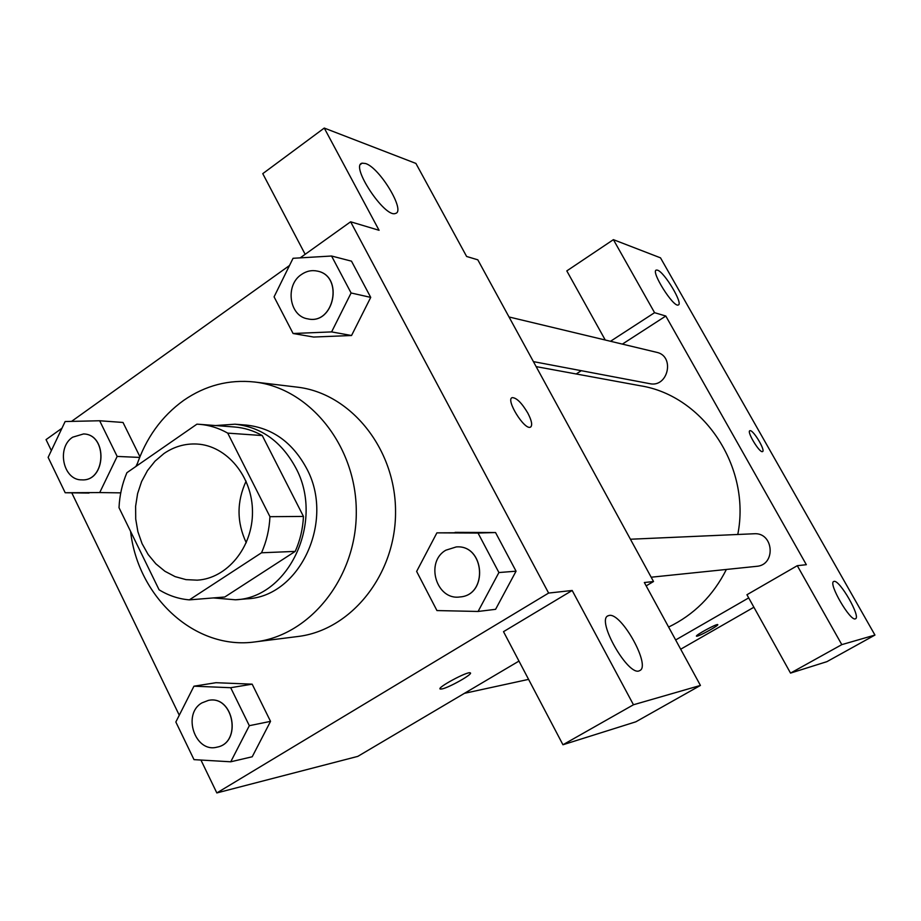 <?xml version="1.0" encoding="UTF-8"?>
<svg xmlns="http://www.w3.org/2000/svg" width="921" height="921" viewBox="0 0 921 921"><rect width="100%" height="100%" fill="white"/><g stroke="black" fill="none" stroke-linecap="round" stroke-linejoin="round"><path stroke-width="1.38" d="M246.252 542.745C236.697 522.253 236.639 501.726 246.091 481.176M164.019 453.489C174.115 446.616 185.052 443.462 196.829 444.026C226.739 445.488 252.573 476.548 252.481 511.949C252.757 547.35 227.096 578.549 197.198 580.161L185.996 579.631L175.117 576.627L164.94 571.285L155.845 563.813L148.143 554.5L142.087 543.678L137.897 531.739L135.721 519.099L135.617 506.228L137.609 493.552L141.604 481.533L147.487 470.596L155.05 461.133L164.019 453.489M119.016 507.701L159.091 589.797C168.531 595.599 178.616 598.961 189.346 599.87L261.506 552.784C266.537 541.467 269.346 529.425 269.945 516.681L227.729 433.123C218.738 428.035 209.274 425.088 199.362 424.316L196.921 424.167L126.902 472.703C122.194 483.744 119.569 495.417 119.016 507.701M269.945 516.681L303.458 516.428L262.266 435.552L227.729 433.123M199.362 424.316L234.567 426.999C244.249 427.758 253.482 430.614 262.266 435.552M303.458 516.428C302.871 528.769 300.119 540.431 295.227 551.391L261.506 552.784M189.346 599.87L224.782 597.004L295.227 551.391M213.384 597.936L235.454 599.79C289.159 597.913 325.055 520.503 295.48 467.304C281.273 441.401 261.104 427.033 234.982 424.201L215.537 425.548M234.982 424.201L246.229 425.088C272.144 427.897 292.153 442.115 306.244 467.753C335.578 520.377 299.981 596.969 246.69 598.846L235.454 599.79M136.527 466.038C145.817 438.212 161.555 416.315 183.728 400.347C205.383 385.415 228.972 379.302 254.507 382.008C309.709 388.086 356.392 446.04 356.289 511.673C356.749 577.294 310.377 635.49 255.209 641.879C195.471 650.456 138.081 597.706 130.575 531.382M254.507 382.008L296.965 387.108C350.487 393.025 395.639 448.642 395.546 511.558C395.984 574.485 351.12 630.344 297.633 636.538L255.209 641.879M200.939 760.044L216.838 792.935L548.617 593.066L350.625 221.788L300.177 257.868M289.493 265.513L71.539 421.392M61.96 428.242L46.05 439.616L51.346 450.576M71.769 492.827L179.273 715.226M293.097 333.506L313.635 337.04L351.546 335.509L370.726 297.391L351.488 261.161L331.56 256.015L293.051 258.294L274.078 296.85L293.097 333.506L331.606 331.905L351.097 292.982L331.56 256.015M478.08 611.463L495.59 609.322L516.059 571.193L495.544 532.545L436.899 532.856L416.637 571.434L436.945 610.565L478.08 611.463L498.906 572.54L478.034 533.052L436.899 532.856M230.745 761.794L252.216 756.774L270.532 721.362L252.17 684.165L215.975 682.703L193.951 686.191L175.842 722.006L194.009 759.641L230.745 761.794L249.326 725.69L230.687 687.711L193.951 686.191M123.011 422.463L139.923 456.712L123.011 422.463L99.664 420.759L65.138 421.53L48.134 457.369L65.195 492.747L99.721 492.574L117.163 456.425L99.664 420.759M135.905 466.463L137.448 463.298L135.905 466.463M89.026 493.057L65.195 492.747M440.042 688.873L441.781 688.966L440.238 689.046C436.094 688.079 467.741 671.006 470.251 672.86C473.762 673.7 448.895 687.78 441.781 688.989C448.504 687.837 472.128 674.679 470.424 673.009M562.95 744.755L633.464 704.761L700.432 685.431L635.87 721.799L562.95 744.755L503.511 631.668L572.183 590.476L548.617 593.066M518.972 661.082L357.797 756.383L216.838 792.935M646.162 585.871L653.519 581.519L644.343 582.533L700.432 685.431M609.126 615.458L608.228 615.723C595.53 619.453 628.709 677.603 639.623 670.626C651.492 666.505 621.376 612.189 609.126 615.458M572.183 590.476L633.464 704.761M653.519 581.519L477.803 259.814L466.625 256.475L415.912 163.431L324.261 128.065L262.761 173.655L305.162 254.311M324.261 128.065L379.072 230.296L350.625 221.788M365.579 163.524L362.183 163.167C349.681 165.158 384.897 218.346 395.431 213.442C406.08 211.577 379.855 167.783 365.579 163.524M530.703 427.01C532.58 425.111 531.636 420.494 527.86 413.184C531.831 420.909 532.683 425.571 530.415 427.16C524.463 430.372 505.284 399.254 512.214 397.63C516.52 397.688 521.747 402.868 527.871 413.172C521.735 402.88 516.508 397.699 512.203 397.63L512.203 397.63M536.137 366.616L640.21 385.738C703.402 395.581 751.283 466.682 737.779 534.479M726.381 569.454C713.142 595.657 693.881 614.86 668.611 627.051M630.413 539.234L753.977 533.766C773.755 532.039 776.345 565.149 756.509 566.346L651.17 577.214M509.025 316.974L656.546 352.294C675.277 355.943 668.174 388.006 649.627 383.643L533.409 361.619M665.802 316.03L806.336 564.7L797.287 565.69L841.806 644.631L874.95 635.064L660.507 257.845L613.398 239.656L654.578 312.68L665.802 316.03L622.377 344.109M581.278 370.691L576.201 373.972M675.657 639.968L748.692 597.902M762.6 451.543C765.512 450.438 753.827 430.671 750.258 430.66C753.908 430.683 765.742 450.864 762.53 451.578C759.744 453.397 746.436 431.431 749.878 430.694L749.798 430.74M834.058 581.393C839.607 579.585 861.147 617.047 855.494 618.751C850.705 622.308 827.795 582.993 833.758 581.485L834.058 581.393M657.502 270.164C664.444 272.029 683.578 304.08 678.27 304.978C673.516 307.821 650.387 271.016 656.339 270.072L657.502 270.164M605.247 340.01L566.806 270.901L613.398 239.656M610.519 341.277L654.578 312.68M797.287 565.69L746.943 594.736L790.529 673.101L826.931 661.646L874.95 635.064M790.529 673.101L841.806 644.631M680.688 649.213L753.896 607.238M697.059 636.181L696.506 636.192C694.526 635.686 716.849 623.494 717.724 624.611C719.497 625.06 700.593 635.64 697.059 636.181M696.46 636.146L697.047 636.169C700.467 635.651 718.806 625.451 717.77 624.645M83.581 433.964L83.627 433.964C107.918 434.275 106.088 481.625 81.865 479.864L81.819 479.864C63.169 480.451 56.227 447.652 72.667 437.187L83.535 433.952C107.826 434.263 105.996 481.625 81.773 479.864L81.865 479.864M120.743 492.862L99.721 492.574M139.635 457.426L117.163 456.425M208.434 700.397L208.48 700.386C233.543 694.768 242.35 742.867 216.976 747.15L216.896 747.173C195.079 753.113 181.99 713.959 201.964 702.873L208.388 700.397C233.45 694.779 242.258 742.879 216.896 747.173M252.216 756.774L270.532 721.362L249.326 725.69M270.532 721.362L252.17 684.165L230.687 687.711M252.17 684.165L215.975 682.703M317.641 271.154L317.641 271.154C344.051 276.208 334.012 325.148 307.925 318.885L307.844 318.873C289.229 316.317 284.785 285.222 301.455 274.493C306.52 271.016 311.885 269.888 317.561 271.142C343.97 276.196 333.932 325.125 307.844 318.873M313.635 337.04L351.546 335.509L331.606 331.905M351.546 335.509L370.726 297.391L351.097 292.982M370.726 297.391L351.488 261.161M456.298 546.936L456.298 546.936C484.78 544.357 488.533 595.3 459.947 596.946L459.878 596.958C436.324 600.584 424.857 561.902 445.891 550.182L456.217 546.936C484.711 544.357 488.464 595.311 459.878 596.958M495.59 609.322L516.059 571.193L498.906 572.54M516.059 571.193L495.544 532.545L478.034 533.052M495.544 532.545L455.112 532.361M608.228 615.723L607.618 616.08M362.183 163.167L360.652 164.272M528.585 679.376L464.437 693.329"/></g></svg>
